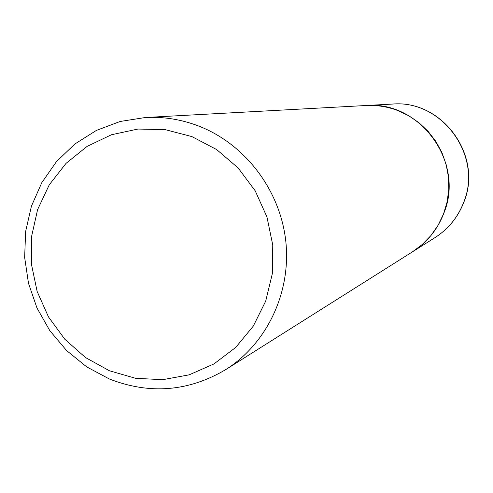 <?xml version="1.0" encoding="UTF-8"?>
<svg xmlns="http://www.w3.org/2000/svg" width="493" height="493" viewBox="0 0 493 493"><rect width="100%" height="100%" fill="white"/><g stroke="black" fill="none" stroke-linecap="round" stroke-linejoin="round"><path stroke-width="0.74" d="M412.481 251.824L412.505 251.806C427.08 242.427 437.531 229.553 443.866 213.173C465.059 162.326 419.931 100.467 365.886 105.514L365.855 105.52M225.732 369.608L412.456 251.837L422.372 244.411L430.999 235.469L438.117 225.233L443.534 213.956L447.12 201.92L448.766 189.441L448.433 176.827L446.122 164.403L441.894 152.497L435.855 141.405L428.17 131.415L419.032 122.775L408.672 115.707L397.364 110.395C387.147 106.587 376.634 104.96 365.831 105.52L145.392 117.5L120.169 121.469L96.375 130.429L74.881 143.993L56.479 161.612L41.831 182.601L31.429 206.154L25.642 231.402L24.65 257.414L28.477 283.253L36.969 307.971L49.83 330.686L66.598 350.56L86.676 366.866L109.354 378.988C149.724 394.72 188.517 391.596 225.732 369.608C267.021 343.584 291.357 292.244 285.78 241.126C280.16 190.021 245.021 143.901 198.537 125.992C181.239 119.392 163.522 116.564 145.392 117.5M109.446 370.773L135.569 378.297L162.585 379.696L189.164 374.846L213.974 363.914L235.728 347.411L253.291 326.107L265.721 301.075L272.339 273.584L272.765 245.058L266.953 216.982L255.208 190.828L238.144 167.971L216.68 149.582L191.943 136.604L165.241 129.659L137.948 129.049L111.455 134.749L87.082 146.409L66.019 163.393L49.269 184.813L37.61 209.587L31.577 236.498L31.429 264.236L37.148 291.468L48.462 316.888L64.836 339.27L85.486 357.536L109.446 370.773M392.422 104.072C442.184 99.518 483.263 155.757 463.858 202.173C458.04 217.16 448.414 228.98 434.98 237.632C448.328 229.042 457.905 217.265 463.703 202.309C483.115 155.88 441.913 99.469 392.422 104.072L365.886 105.514M434.98 237.632L412.505 251.806"/></g></svg>
